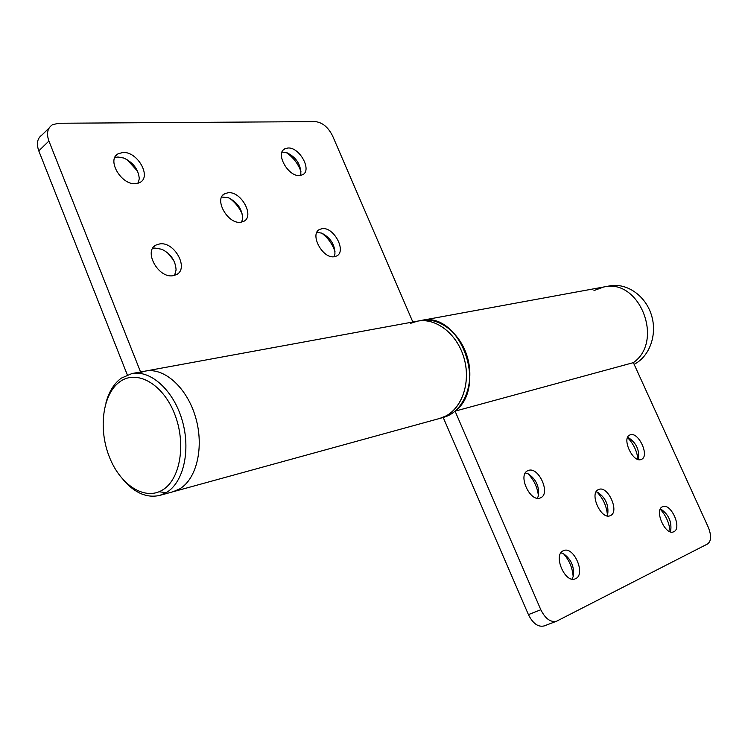 <?xml version="1.0" encoding="UTF-8"?>
<svg xmlns="http://www.w3.org/2000/svg" width="748" height="748" viewBox="0 0 748 748"><rect width="100%" height="100%" fill="white"/><g stroke="black" fill="none" stroke-linecap="round" stroke-linejoin="round"><path stroke-width="1.12" d="M610.303 515.634C601.149 520.346 588.835 492.969 598.54 489.557L598.69 489.491C607.909 485.115 619.98 512.146 610.312 515.634L610.303 515.634M540.299 497.916C530.098 502.628 517.336 474.513 527.892 470.66L528.312 470.492C538.588 466.144 551.07 493.895 540.552 497.803L540.299 497.916M641.242 459.44C632.986 463.321 621.251 438.038 629.863 434.99L630.162 434.869C638.474 431.278 649.984 456.252 641.419 459.366L641.242 459.44M575.605 578.662L575.371 578.774C565.086 583.926 552.613 554.614 563.394 550.734L563.459 550.706C573.641 545.572 586.198 574.342 575.605 578.662M673.826 531.716L673.658 531.791C665.374 536.035 653.799 509.818 662.56 506.733L662.606 506.714C670.825 502.497 682.428 528.275 673.826 531.716M634.126 364.313C649.675 356.497 657.586 334.45 651.415 314.983C645.402 295.469 626.637 282.641 609.732 285.886L603.692 286.998C639.447 277.957 664.486 341.023 633.369 362.64L455.074 411.148L540.813 609.742C545.376 618.83 550.668 622.626 556.69 621.158L707.645 543.927C711.329 541.028 711.544 535.484 708.291 527.284L633.369 362.64C664.486 341.023 639.447 277.957 603.692 286.998L593.977 290.551M556.372 621.27L544.264 625.898C538.223 627.385 532.941 623.626 528.425 614.613L443.209 417.478L445.939 416.589C464.115 409.895 474.41 383.631 467.865 358.881C461.525 334.066 439.946 316.806 421.031 320.509C459.468 310.411 488.379 386.361 455.074 411.148M596.998 492.062C603.169 498.523 606.647 506.19 607.423 515.063M527.91 473.68C533.913 479.851 537.41 487.219 538.42 495.774M627.525 437.617C633.491 443.714 636.978 450.979 637.988 459.412M563.525 553.707C569.303 560.261 572.519 567.91 573.164 576.633L571.986 579.083M660.25 509.22C666.085 515.643 669.366 523.142 670.105 531.735M660.344 509.014L661.167 509.323C668.703 514.652 671.882 521.861 670.685 530.94L670.32 531.809M560.953 552.828L563.422 553.66C571.341 559.308 574.586 566.965 573.174 576.624M627.609 437.402L628.544 437.72C636.165 442.797 639.484 449.8 638.502 458.73L638.212 459.478M525.358 472.951L528.004 473.718C536.054 479.066 539.504 486.471 538.373 495.943L537.373 498.215M596.147 491.829L597.774 492.371C605.571 497.719 608.881 505.05 607.694 514.344L607.039 515.849M229.505 198.192C235.227 202.437 239.5 207.804 242.324 214.293M221.651 197.033L228.262 197.678C237.471 202.222 242.249 209.188 242.604 218.547L241.641 222.109M228.234 192.713C241.267 191.198 254.862 216.256 243.755 221.352L240.529 222.278C227.598 224.194 213.573 198.772 224.746 193.685L228.234 192.713M321.752 233.133C328.157 238.014 332.589 244.259 335.067 251.889M316.843 232.422L321.64 233.096C330.56 237.733 334.992 244.718 334.945 254.058L334.122 256.742M322.257 228.645C333.991 226.822 346.904 251.487 336.563 256.022L334.197 256.732C322.547 258.92 309.27 233.9 319.667 229.393L322.257 228.645M167.636 252.843L173.536 260.108M152.611 248.467L154.752 248.046L161.886 249.28C170.853 253.899 175.584 260.809 176.079 269.991L174.574 275.395M159.96 243.857C174.752 241.66 189.235 268.738 176.416 274.647L172.882 275.731C158.202 278.387 143.214 250.907 156.098 245.007L159.96 243.857M286.101 152.433C293.094 157.192 298.041 163.532 300.939 171.442M282.015 152.078L286.69 152.611C295.853 157.061 300.584 163.943 300.864 173.246L300.294 175.481M287.952 147.992C299.546 146.991 312.337 170.32 302.613 174.752L299.668 175.537C288.167 176.883 275.002 153.218 284.782 148.805L287.952 147.992M126.945 159.53L137.567 171.18M114.809 157.538L117.922 156.996L123.747 158.034C133.209 162.466 138.38 169.31 139.268 178.585L138.268 183.195M122.934 152.48C137.436 151.33 151.844 176.724 139.941 182.465L135.566 183.662C121.185 185.252 106.263 159.474 118.231 153.723L122.934 152.48M106.02 402.555C109.03 391.587 114.117 383.453 121.269 378.151L131.929 373.551L145.449 371.064C164.345 367.343 187.047 387.698 195.593 417.291C204.307 446.818 196.827 478.916 179.642 488.911L173.059 491.745L179.642 488.911C196.827 478.916 204.307 446.818 195.593 417.291C187.047 387.698 164.345 367.343 145.449 371.064L140.746 372.401M131.929 373.551C150.816 369.821 173.573 390.409 182.185 420.301C190.974 450.128 183.559 482.507 166.383 492.549L159.792 495.391L439.815 418.413L446.191 415.841C462.909 406.977 471.016 380.704 463.741 357.114C456.645 333.458 435.804 317.61 417.562 321.144L410.708 323.286M140.568 371.962L48.919 141.045L38.784 150.881L127.3 374.86M159.1 491.754L166.187 492.67L159.1 491.754M412.849 322.014L332.57 135.865C328.176 127.197 322.425 122.438 315.301 121.615L58.419 123.261L52.351 124.813C47.433 128.17 46.283 133.574 48.919 141.045M38.784 150.881C36.194 143.466 37.353 138.081 42.281 134.715L49.097 128.011M443.601 417.375L439.815 418.413L442.536 417.524C460.731 410.82 471.025 384.481 464.461 359.648C458.113 334.758 436.495 317.442 417.562 321.144L603.692 286.998M162.428 490.062C144.588 500.964 120.035 484.807 109.217 456.561C98.147 428.473 102.728 393.906 119.773 381.798C136.632 369.26 162.643 383.584 174.434 413.476C186.486 443.199 180.436 479.599 162.428 490.062M159.792 495.391C147.234 498.252 135.248 493.297 123.85 480.525M528.425 614.613L540.813 609.742M145.449 371.064L417.562 321.144M118.231 153.723L115.66 156.052M284.782 148.805L283.24 150.039M156.098 245.007L153.677 246.952M319.667 229.393L318.274 230.403M224.746 193.685L222.829 195.219"/></g></svg>
